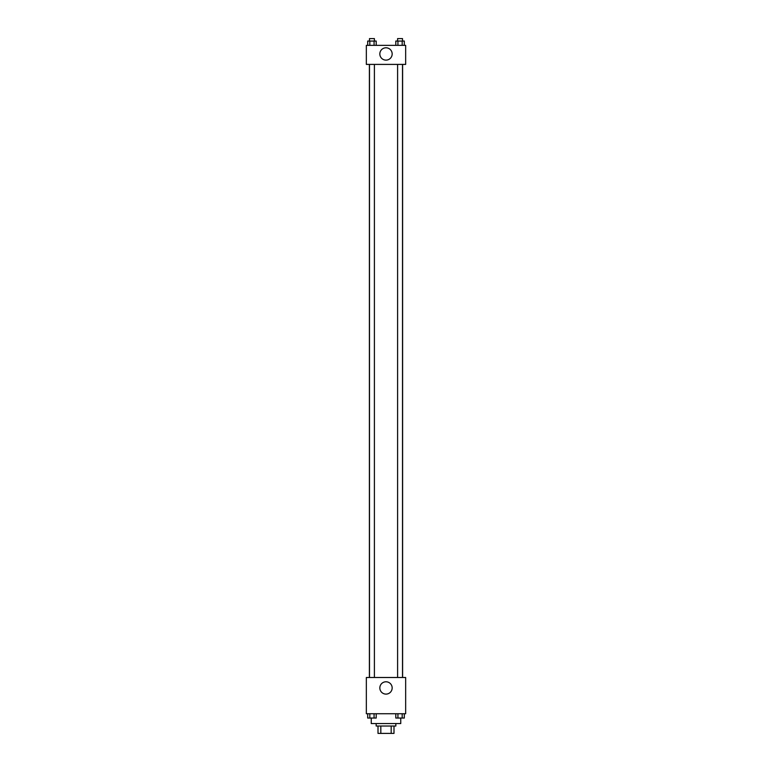 <?xml version="1.0" encoding="UTF-8"?>
<svg xmlns="http://www.w3.org/2000/svg" width="772" height="772" viewBox="0 0 772 772"><rect width="100%" height="100%" fill="white"/><g stroke="black" fill="none" stroke-linecap="round" stroke-linejoin="round"><path stroke-width="1.16" d="M391.172 726.027L391.172 733.4L378.01 733.4L378.01 726.027M391.172 733.4L393.99 733.4L393.99 726.027L393.99 733.4M395.833 723.567L395.833 726.027L376.167 726.027L376.167 723.567M380.828 726.027L380.828 733.4M371.255 718.066L371.255 723.567L400.745 723.567L400.745 718.066M405.657 713.743L366.343 713.743L366.343 677.498L405.657 677.498L405.657 713.743M386 694.105A6.166 6.166 0 0 1 380.664 684.861A6.166 6.166 0 0 1 391.336 684.861A6.166 6.166 0 0 1 386 694.105M402.608 64.404L402.608 677.498M397.599 677.498L397.599 64.404M374.401 64.404L374.401 677.498M405.657 64.404L366.343 64.404L366.343 45.355L405.657 45.355L405.657 64.404M392.166 53.963A6.166 6.166 0 0 1 382.922 59.299A6.166 6.166 0 0 1 382.922 48.617A6.166 6.166 0 0 1 392.166 53.963M404.316 45.355L404.316 41.061L395.795 41.061L395.795 45.355M402.183 41.061L402.183 45.355M397.927 41.061L397.927 45.355M397.599 41.061L397.599 38.6L402.511 38.6L402.511 41.061M376.205 45.355L376.205 41.061L367.684 41.061L367.684 45.355M374.073 41.061L374.073 45.355M369.817 41.061L369.817 45.355M369.489 41.061L369.489 38.6L374.401 38.6L374.401 41.061M404.316 713.743L404.316 718.037L395.795 718.037L395.795 713.743M402.183 713.743L402.183 718.037M397.927 713.743L397.927 718.037M402.511 718.037L397.599 718.066M376.205 713.743L376.205 718.037L367.684 718.037L367.684 713.743M374.073 713.743L374.073 718.037M369.817 713.743L369.817 718.037M374.401 718.037L369.489 718.066M369.392 64.404L369.392 677.498M402.511 677.498L402.511 64.404M369.489 64.404L369.489 677.498"/></g></svg>
